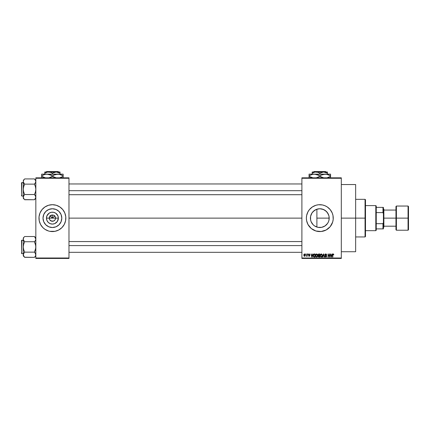 <?xml version="1.0" encoding="UTF-8"?>
<svg xmlns="http://www.w3.org/2000/svg" width="430" height="430" viewBox="0 0 430 430"><rect width="100%" height="100%" fill="white"/><g stroke="black" fill="none" stroke-linecap="round" stroke-linejoin="round"><path stroke-width="0.64" d="M49.509 219.338L49.273 218.134A3.134 3.134 0 0 0 52.406 221.273A3.134 3.134 0 0 0 55.54 218.134L58.356 218.134A5.95 5.95 0 0 1 52.406 224.084A5.95 5.95 0 0 1 46.456 218.134L55.54 218.134A3.134 3.134 0 0 1 52.406 221.273A3.134 3.134 0 0 1 49.273 218.134L50.192 215.919L52.406 215L52.406 218.134L54.83 215.709L52.406 218.134L49.982 215.709L52.406 218.134L52.406 215L53.019 215.059L54.148 215.527L55.303 216.935L55.481 218.746L55.013 219.875L55.303 219.338M51.793 221.208L49.799 219.875L51.208 221.031L53.605 221.031L52.406 221.273M61.796 218.134A9.39 9.39 0 0 1 52.406 227.524A9.39 9.39 0 0 1 43.016 218.134L43.731 214.543L45.768 211.495L48.816 209.464L52.406 208.749L55.997 209.464L59.044 211.495L61.081 214.543L61.796 218.134L61.081 221.729L59.044 224.772L55.997 226.809L52.406 227.524L48.816 226.809L45.768 224.772L43.731 221.729L43.016 218.134A9.39 9.39 0 0 1 52.406 208.749A9.39 9.39 0 0 1 61.796 218.134M55.029 231.313L58.738 229.986L61.909 227.637A13.438 13.438 0 0 0 65.844 218.15A13.438 13.438 0 0 1 52.406 231.571A13.438 13.438 0 0 1 38.969 218.134A13.438 13.438 0 0 0 42.892 227.626L44.94 229.308L48.504 230.996A13.438 13.438 0 0 0 49.783 231.313L55.029 231.313A13.438 13.438 0 0 0 61.898 227.647M42.914 227.647A13.438 13.438 0 0 0 48.499 230.991L49.783 231.313M328.998 220.085L329.203 218.134A9.39 9.39 0 0 1 319.812 227.524A9.39 9.39 0 0 1 310.422 218.134L310.6 219.94M328.165 222.417L328.617 221.402L328.165 222.417M329.052 216.473L329.02 219.966L328.488 221.729L328.939 220.343M326.945 224.24L326.585 224.637M324.865 226.046L322.382 227.164L324.413 226.32L326.499 224.729M314.459 225.847L315.529 226.486M312.68 224.24L313.707 225.266M311.148 221.746L313.174 224.772L311.137 221.729L310.605 219.966L310.578 216.44M310.578 219.827L311.132 221.708M332.675 222.025A13.438 13.438 0 0 0 333.25 218.134A13.438 13.438 0 0 1 319.812 231.571A13.438 13.438 0 0 1 306.375 218.134A13.438 13.438 0 0 0 306.95 222.025M306.956 222.047A13.438 13.438 0 0 0 307.955 224.46L311.288 228.524L315.91 230.996A13.438 13.438 0 0 0 332.669 222.047L333.185 219.45L332.992 215.516L332.229 212.995L330.202 209.609L327.278 206.964L324.956 205.723L322.435 204.954L318.496 204.761L315.91 205.277L312.347 206.964L309.423 209.609L307.961 211.802L306.633 215.516L306.375 218.134L306.633 220.757L307.961 224.471M307.966 224.476A13.438 13.438 0 0 0 315.905 230.991L321.129 231.507L326.144 229.986L330.202 226.658L332.669 222.036M341.312 218.134L355.648 218.134L355.648 184.54L355.648 218.134L341.312 218.134M68.977 218.134L301.898 218.134L68.977 218.134M55.013 219.875L53.605 221.031M55.54 218.134L49.273 218.134A3.134 3.134 0 0 1 52.406 215A3.134 3.134 0 0 1 55.54 218.134A3.134 3.134 0 0 0 52.406 215A3.134 3.134 0 0 0 49.273 218.134L46.456 218.134L46.913 215.86L49.101 213.189L51.245 212.302L53.567 212.302L55.712 213.189L57.899 215.86L58.356 218.134L57.351 221.439L54.685 223.632L52.406 224.084L50.127 223.632L48.198 222.342L46.913 220.413L46.456 218.134A5.95 5.95 0 0 1 52.406 212.189A5.95 5.95 0 0 1 58.356 218.134L55.54 218.134M310.541 219.617L310.605 216.306L312.008 212.92L314.287 210.544L315.942 209.582M311.04 221.477L310.675 220.289M311.809 223.041L311.25 221.993M314.282 225.723L313.174 224.772L314.599 225.944L317.98 227.341L316.491 226.916M315.523 226.486L314.921 226.148M315.937 226.685L315.534 226.492M317.98 227.341L321.645 227.341L325.026 225.944L327.617 223.353L328.488 221.729M322.382 227.164L321.828 227.303M326.359 224.863L325.134 225.868M326.585 211.63L328.488 214.543L329.02 216.306L329.052 219.8M310.541 216.65L310.422 218.134A9.39 9.39 0 0 1 319.812 208.749A9.39 9.39 0 0 1 329.203 218.134L316.894 218.134L316.894 227.056L316.894 218.134L329.203 218.134L328.998 216.188M301.898 177.821L341.312 177.821L301.898 177.821L301.898 178.273L341.312 178.273L341.312 258L301.898 258L301.898 177.821M301.898 258.446L341.312 258.446L341.312 177.821L341.312 178.273L301.898 178.273L301.898 258L341.312 258L341.312 258.446L301.898 258.446L301.898 258L301.898 258.446M305.805 253.969L306.09 254.415L305.805 253.969M307.762 253.969L308.047 254.415L307.762 253.969M312.712 253.969L312.465 254.904L311.481 254.904L310.933 253.969L311.847 257.102L312.148 257.102L313.013 253.969L312.465 254.904L311.481 254.904L310.933 253.969L311.847 257.102L312.148 257.102L313.013 253.969L312.148 257.102L311.847 257.102L310.933 253.969L311.234 253.969M317.415 254.42L316.475 253.936L315.642 254.667L315.545 256.07L316.2 257.054L317.318 256.796L317.679 255.216L317.415 254.42L316.598 253.926L315.781 254.409L315.496 255.533L316.593 257.145L317.695 255.495L317.415 254.42L316.598 253.926L317.415 254.42M322.097 254.42L321.28 253.926L320.388 254.533L320.232 256.07L320.882 257.054L322 256.796L322.36 255.216L322.097 254.42L321.28 253.926L320.463 254.409L320.178 255.533L321.274 257.145L322.376 255.495L322.097 254.42L321.28 253.926L322.097 254.42M325.241 256.285L325.795 256.78L324.946 256.21L325.795 256.78L326.327 256.275L324.86 254.839L325.752 253.926L326.692 254.985L325.752 253.926L325.101 254.184L324.887 255.065L326.214 255.931L326.295 256.479L325.617 256.758L325.231 256.167L324.999 256.56L325.8 257.145L326.563 256.613L326.408 255.71L325.161 254.958L325.795 254.297L326.692 254.985L326.456 254.243L325.849 253.931M331.933 253.969L331.686 254.904L330.702 254.904L330.154 253.969L331.068 257.102L331.363 257.102L332.234 253.969L331.686 254.904L330.702 254.904L330.154 253.969L331.068 257.102L331.363 257.102L332.234 253.969L331.363 257.102L331.068 257.102L330.154 253.969L330.455 253.969M332.519 254.888L332.519 257.102L332.804 257.102L332.519 257.102L332.519 254.974L333.164 253.926L333.777 254.904L333.417 253.979L332.567 254.458L332.519 257.102L332.804 257.102L332.841 254.533L333.25 254.313L333.777 254.904L333.637 254.189M329.547 253.969L329.547 256.479L328.036 253.969L328.036 257.102L328.321 257.102L328.321 254.592L329.832 257.102L329.832 253.969L329.547 253.969L329.832 253.969L329.547 253.969L329.547 256.479L328.036 253.969L328.036 257.102L328.321 257.102L328.321 254.592L329.832 257.102L329.832 253.969L329.832 257.102L329.525 257.102M323.462 253.969L322.57 257.102L322.865 257.102L323.618 254.334L324.29 257.102L324.585 257.102L323.742 253.969L322.57 257.102L322.865 257.102L323.618 254.334L324.29 257.102L324.585 257.102L323.742 253.969L324.585 257.102L324.29 257.102L323.618 254.334L322.865 257.102L322.57 257.102L323.462 253.969M318.797 253.969L318.232 254.211L318.023 255.001L318.41 255.656L318.152 256.624L318.807 257.102L319.769 257.102L319.769 253.969L318.888 253.969L319.769 253.969L318.888 253.969L318.023 254.888L318.41 255.656L318.103 256.318L318.888 257.102L319.769 257.102L319.769 253.969L319.769 257.102L318.807 257.102M313.395 254.474L314.255 253.969L313.271 254.786L313.384 256.602L313.895 257.065L315.088 257.102L315.088 253.969L314.255 253.969L315.088 253.969L314.255 253.969L313.174 255.554L313.841 257.049L315.088 257.102L315.088 253.969L315.088 257.102M309.879 254.662L309.181 253.926L308.67 254.135L308.606 255.092L309.552 255.683L309.181 255.963L308.536 255.64L308.719 256.113L309.32 256.28L309.799 255.893L309.718 255.259L308.794 254.716L309.159 254.254L309.879 254.662L309.251 253.931M306.945 253.969L306.891 255.619L306.332 256.167L306.945 255.888L307.23 256.248L307.23 253.969L306.945 253.969L307.23 253.969L306.945 253.969L306.891 255.619L306.332 256.167L306.945 255.888L307.23 256.248L307.23 253.969L307.23 256.248L306.945 256.248M304.601 253.926L303.962 254.345L303.811 255.232L304.085 256.049L304.703 256.285L305.343 255.624L305.128 254.173L304.601 253.926L303.811 255.135L304.601 256.291L305.397 255.108L304.553 253.931M328.531 214.651L327.612 212.915L328.939 215.935M325.139 210.404L326.365 211.409M321.828 208.964L324.865 210.222M316.485 209.356L319.812 208.749L323.425 209.469L326.451 211.495L327.617 212.92L325.343 210.549M319.936 208.749L321.527 208.905M319.065 208.776L319.624 208.749M314.921 210.119L317.98 208.926M312.099 212.78L312.685 212.028M311.255 214.274L311.809 213.226M310.675 215.984L311.035 214.796M35.835 258.446L68.977 258.446L68.977 258L35.835 258L35.835 178.273L68.977 178.273L68.977 258L68.977 177.821L35.835 177.821L68.977 177.821L68.977 178.273L35.835 178.273L35.835 177.821L35.835 258L68.977 258L68.977 258.446L35.835 258.446L35.835 258L35.835 258.446M61.909 227.637L64.258 224.471L65.586 220.757L65.779 216.817L64.822 212.995L62.796 209.609L59.872 206.964L56.309 205.277L52.406 204.696L48.504 205.277L44.94 206.964L42.016 209.609L39.99 212.995L39.033 216.817L39.227 220.757L40.554 224.471L42.903 227.637M355.648 251.727L355.648 218.134L355.648 251.727L341.312 251.727M306.375 218.134A13.438 13.438 0 0 1 319.812 204.696A13.438 13.438 0 0 1 333.25 218.134A13.438 13.438 0 0 0 332.675 214.248M332.669 214.226A13.438 13.438 0 0 0 306.956 214.226M306.95 214.242A13.438 13.438 0 0 0 306.375 218.123M333.185 216.817L332.992 215.516M324.956 205.723L324.553 205.561M311.288 207.749L310.31 208.636M307.396 212.995L307.16 213.608M314.669 230.55L314.954 230.663M328.337 228.524L329.315 227.637M332.992 220.757L333.185 219.45M313.174 211.495L316.222 209.464M312.228 212.597L311.465 213.844M313.717 210.996L313.18 211.49M316.894 209.211L316.894 218.134L316.894 209.211L316.227 209.458M323.425 209.469L322.376 209.104M328.617 214.871L328.493 214.559M65.844 218.123A13.438 13.438 0 0 0 64.822 213M65.263 214.237L64.822 212.995A13.438 13.438 0 0 0 61.92 208.641M61.898 208.625A13.438 13.438 0 0 0 55.029 204.954M49.783 204.954A13.438 13.438 0 0 0 42.914 208.625M42.892 208.641A13.438 13.438 0 0 0 39.995 212.984L40.554 211.802M39.99 213A13.438 13.438 0 0 0 38.969 218.123M39.033 216.817L38.969 218.134A13.438 13.438 0 0 1 52.406 204.696A13.438 13.438 0 0 1 65.844 218.134L65.779 219.45M57.55 205.723L56.309 205.277M43.881 207.749L43.581 208.002M39.549 222.036L39.99 223.277M47.262 230.55L48.504 230.996M60.931 228.524L61.232 228.271M64.258 224.471L64.822 223.277M57.62 210.329L55.997 209.464M44.602 212.92L43.731 214.543M47.192 225.944L48.816 226.809M60.211 223.353L61.081 221.729M50.192 215.919L49.509 216.935M51.208 215.236L50.665 215.527M54.621 215.919L53.605 215.236M55.303 216.935L55.013 216.392M333.202 254.297L333.492 254.845M332.841 254.533L333.148 254.297L332.804 254.952L333.099 254.297M332.804 257.102L332.804 254.952M332.519 254.802L332.831 254.023M333.078 253.931L333.61 254.151M331.079 256.296L330.799 255.269L331.589 255.269L331.288 256.334M328.321 257.102L328.036 257.102L328.036 253.969L328.343 253.969M325.999 254.35L326.408 255.028L326.692 254.985L326.225 254.512M325.188 254.614L325.612 254.302M325.144 254.834L325.859 255.425L325.209 255.087M324.946 256.21L325.8 257.145L326.612 256.285L326.015 255.479M326.499 255.834L326.601 256.13M326.558 256.624L326.402 256.898M325.445 256.678L325.795 256.78L326.236 255.957L325.795 256.78L326.327 256.275M325.789 255.748L324.86 254.839L325.295 255.581M323.618 254.334L323.494 254.829M322.215 254.646L322.317 254.936M322 256.796L321.651 257.065M320.194 255.243L320.237 254.952M321.516 253.958L320.533 254.307M321.097 256.753L320.764 256.543M320.56 254.882L320.587 256.253L321.274 256.78L320.587 256.253L320.463 255.544L321.28 254.297L321.737 254.474L321.28 254.297L322.091 255.49L321.382 256.769L322.086 255.291L321.946 256.323L321.328 256.774M320.463 255.544L320.624 254.732M321.925 254.71L322.086 255.291M318.888 257.102L318.103 256.318L318.41 255.656L318.023 254.888M318.41 255.656L318.103 256.318L318.372 255.689M318.318 254.732L318.587 254.377L318.313 255.006L318.926 255.436L318.308 254.888L318.587 254.377L318.367 254.581M318.625 254.361L318.308 254.888L318.657 254.356M318.823 256.731L318.388 256.264L318.651 255.828L318.394 256.377L318.99 256.737L318.394 256.377M318.952 255.802L318.388 256.264L318.651 255.828L319.485 255.802L319.485 256.737L318.388 256.264L319.485 256.737L319.485 255.802L318.388 256.194M318.883 254.334L319.485 254.334L319.485 255.436L318.807 255.431L319.485 255.436L319.485 254.334L318.549 254.393M317.534 254.646L317.63 254.936M317.684 255.775L317.399 256.688M317.318 256.796L316.969 257.065M315.781 254.409L316.835 253.958M316.593 256.78L315.899 256.253L316.593 256.78L317.41 255.49L316.593 256.78L316.082 256.543M315.878 254.882L315.899 256.253L315.781 255.544L316.598 254.297L317.41 255.49L317.259 256.323L316.647 256.774M315.781 255.544L315.942 254.732M317.318 254.888L317.404 255.291M314.292 257.102L313.787 257.027M313.389 256.613L313.244 256.226M313.535 256.183L313.481 255.915M314.126 254.345L313.572 254.791L313.459 255.56L313.572 254.791L314.803 254.334L314.803 256.737L313.895 256.678L313.535 254.92M313.895 256.678L314.803 256.737L314.803 254.334L313.572 254.791L314.061 254.356M313.465 255.366L313.475 255.871M313.755 254.495L313.572 254.791M311.976 256.78L311.578 255.269L312.373 255.269L311.933 256.592M309.589 254.7L309.159 254.254L309.579 254.614M309.159 254.254L308.853 254.813L309.837 255.64L309.132 254.942M309.192 256.291L309.837 255.64L309.192 256.291L308.536 255.64M309.53 255.581L309.181 255.963L309.552 255.683L309.181 255.963L308.821 255.597L309.181 255.963L308.821 255.597L309.181 255.963L308.821 255.597L309.181 255.963L309.46 255.495L308.493 254.662L309.132 255.366M309.181 253.926L308.493 254.662M308.745 254.071L309.041 253.936M306.332 256.167L306.945 255.888L306.332 256.167L306.945 255.151M306.418 255.839L306.875 255.673M304.311 256.221L304.021 255.974M305.112 255.108L304.612 255.963L305.106 254.969L304.596 254.254L304.101 254.974L304.612 255.963M305.096 255.382L304.865 255.866M331.035 256.135L330.799 255.269L331.589 255.269L331.326 256.183M318.807 255.431L318.313 255.006M311.815 256.135L311.578 255.269L312.373 255.269L312.067 256.334M365.054 218.134L365.054 236.946L365.054 218.134L355.648 218.134L365.054 218.134L365.054 199.321L365.054 218.134L365.5 218.134L365.054 218.134M365.5 236.5L365.5 218.134L365.5 236.5L365.054 236.946L355.648 236.946M365.5 199.773L365.5 218.134L365.5 199.773L365.054 199.321L355.648 199.321M35.728 197.827L34.438 199.746L35.728 197.827M35.835 197.144L35.733 197.816L35.443 195.8L35.835 197.144M24.564 199.617L34.438 199.746L35.835 198.348L34.438 199.746L24.687 199.746L24.123 199.122L23.29 197.144L23.677 195.806L24.687 194.537L23.682 192.011L23.29 189.334L23.682 186.652L24.687 184.131L23.682 182.874L23.29 181.525L23.29 198.348L23.29 197.144L23.693 198.499M23.397 180.842L24.123 179.547L23.397 180.842M24.687 178.923L24.123 179.547L24.687 178.923L24.123 179.547L24.687 178.923L34.438 178.923L24.687 178.923L23.29 180.321L24.687 178.923M21.769 196.053L21.5 182.884L23.29 182.616L21.769 182.616L21.769 196.053L23.29 196.053L21.769 196.053L21.769 182.616L21.5 182.884L21.769 196.053M35.835 181.53L35.728 180.842L35.733 182.202L34.438 184.131L35.002 183.508L34.438 184.131L24.687 184.131L34.438 184.131L35.443 186.658L35.835 189.334L35.443 192.017L34.438 194.537L24.687 194.537L34.438 194.537L35.443 195.8M35.034 195.204L34.438 194.537L35.443 192.017L35.835 189.334L35.443 186.658L34.438 184.131L35.733 182.207L35.443 182.874L35.835 181.525L35.432 180.17M24.687 194.537L24.123 195.161L24.687 194.537L24.123 195.161L24.687 194.537L23.682 192.011L23.29 189.334L23.682 186.652L24.687 184.131L23.397 182.213L23.392 180.853L23.29 197.144L24.123 195.161L23.682 195.8M34.561 179.052L35.443 180.181L35.835 181.562M34.438 199.746L35.002 199.122L34.438 199.746M23.29 197.107L23.29 198.348L24.134 199.138M24.123 199.122L23.392 197.822M24.091 183.465L24.687 184.131M24.123 195.161L23.397 196.456M34.438 194.537L35.728 196.456M35.835 180.321L34.438 178.923L35.728 180.842M68.977 190.678L301.898 190.678L68.977 190.678M301.898 245.589L68.977 245.589L301.898 245.589M375.804 205.594L376.25 206.04L376.25 207.384L376.25 206.04L375.804 205.594L365.5 205.594L375.804 205.594L375.804 230.679L365.5 230.679L375.804 230.679L375.804 205.594M376.25 230.227L375.804 230.679L376.25 230.227L376.25 228.884L376.25 230.227M376.25 212.597L376.25 223.675L376.25 207.384L376.25 212.597L382.969 212.597L383.415 213.656L383.415 222.616L382.969 223.675L376.25 223.675L376.25 228.884L376.25 223.675L382.969 223.675L382.969 228.884L383.415 228.884L383.415 222.616L383.415 228.884L382.969 228.884L382.969 223.675L383.415 222.616L383.415 207.384L376.25 207.384L382.969 207.384L382.969 212.597L382.969 207.384L383.415 207.384L383.415 213.656L382.969 212.597L376.25 212.597M376.25 228.884L382.969 228.884L376.25 228.884M408.054 218.134L408.054 206.04L408.054 218.134L408.5 218.134L408.5 206.491L408.5 229.781L408.054 230.227L408.054 206.04L408.5 206.491L408.5 218.134L396.406 218.134L396.406 206.04L396.406 218.134L408.054 218.134L408.054 230.227L408.054 218.134M395.96 218.134L395.96 206.491L395.96 218.134L396.406 218.134L396.406 230.227L395.96 229.781L395.96 218.134L383.866 218.134L383.866 209.179L383.866 218.134L395.96 218.134L395.96 229.781L395.96 206.491L396.406 206.04L396.406 218.134L395.96 218.134M383.415 218.134L383.866 218.134L383.415 218.134M383.866 227.094L383.866 218.134L383.866 227.094L383.415 227.54M396.406 218.134L396.406 230.227L396.406 218.134M408.5 218.134L408.5 229.781L408.5 218.134M21.5 183.008L21.5 183.513M21.5 195.155L21.5 195.661M34.438 184.131L35.002 183.508M35.728 182.213L35.443 182.868M23.397 182.213L23.682 182.868M35.448 180.191L35.733 180.847M35.728 255.425L35.002 256.726L35.728 255.425M35.835 254.748L35.733 255.415L35.443 253.404L35.835 254.743M24.564 257.221L34.438 257.344L35.835 255.952L34.438 257.344L35.002 256.726L34.438 257.344L24.687 257.344L23.682 256.087L23.392 254.071L24.687 252.141L23.682 249.615L23.29 246.938L23.682 244.256L24.687 241.73L23.682 240.472L23.29 239.128L23.392 239.811L23.677 240.467L23.29 239.128L23.682 237.79L23.29 239.128L23.29 255.952L23.29 254.743L23.693 256.103M34.561 236.65L35.835 239.128L35.448 240.467L34.438 241.73L35.443 244.261L35.835 246.938L35.443 249.615L34.438 252.141L24.687 252.141L23.682 249.615L23.29 246.938L23.682 244.256L24.687 241.73L34.438 241.73L35.002 241.112L34.438 241.73L24.687 241.73L23.392 239.811L23.29 237.919L24.687 236.527L34.438 236.527L24.687 236.527L23.29 237.919L23.29 254.743L24.123 252.765L23.397 254.06M21.769 253.657L21.5 240.488L23.29 240.22L21.769 240.22L21.769 253.657L23.29 253.657L21.769 253.657L21.769 240.22L21.5 240.488L21.769 253.657M35.835 239.166L35.728 239.811M24.687 252.141L24.123 252.765L24.687 252.141L24.123 252.759L24.687 252.141L34.438 252.141L35.728 254.06M34.438 257.344L35.443 256.087L34.438 257.344M23.29 254.705L23.29 255.952L24.687 257.344L23.397 255.425M23.677 240.467L23.397 239.811M24.091 241.069L24.687 241.73M24.123 252.759L23.682 253.399M34.438 241.73L35.002 241.112L34.438 241.73L35.733 245.584L35.733 248.298L34.438 252.141L35.443 253.399M35.835 237.919L34.438 236.527L35.432 237.774M35.733 238.456L35.835 239.128M35.002 241.112L35.443 240.472M35.034 252.808L34.438 252.141M21.5 240.612L21.5 241.112M21.5 252.759L21.5 253.265M23.677 256.081L23.392 255.425M314.007 171.554L325.617 171.554L314.007 171.554L313.556 172L314.007 171.554M326.069 172L325.617 171.554L326.069 172M319.812 173.177L322.618 172.086L327.429 172L312.196 172L312.196 173.177L315.007 172.086L317.958 172.328L319.812 173.177L319.812 174.15L319.812 173.177L318.904 172.704L319.812 173.177L323.618 172L327.429 173.177L325.585 172.333L327.429 173.177L327.429 174.15L327.429 172.086M312.588 172.962L312.196 173.177L312.196 172.704L312.196 174.15L312.196 173.177L315.007 172.086L316.991 172.086L318.904 172.704M312.309 174.429L314.438 174.15L309.062 174.15L309.062 174.618L309.062 174.15L330.562 174.15L330.562 174.618L330.562 174.15L330.562 174.618L330.562 174.15L323.785 174.274L326.58 174.268L330.562 175.811L329.283 175.144L330.562 175.811L330.562 176.338L327.316 177.724M327.429 174.15L325.188 174.15L327.95 174.612L330.562 175.811L330.562 174.612M329.176 177.058L327.407 177.703M323.059 174.429L326.59 174.274M321.199 175.096L325.188 174.15L313.035 174.274L315.83 174.268L318.528 175.144L317.216 174.618L322.419 177.536L319.812 176.338L316.566 177.724M320.651 176.794L323.795 177.88L319.812 176.338L319.812 175.811L322.968 174.451M318.426 177.058L316.652 177.703M310.449 175.096L313.024 174.274L315.84 174.274M309.062 174.618L309.062 175.811L312.218 174.451M309.062 177.01L309.062 176.338L313.045 177.88L310.347 177.01L309.062 176.338L309.062 175.811L309.062 176.338L311.669 177.536L309.062 176.338L309.062 177.536M330.562 177.88L330.562 175.144M319.812 175.811L321.183 175.101M314.438 174.15L318.974 175.359M309.062 175.811L310.342 175.144L309.062 175.811L309.062 175.144L309.062 175.811M330.562 177.01L330.562 176.338L329.283 177.01L330.562 176.338L330.562 177.01M319.812 176.338L318.442 177.047M312.196 172.086L323.618 172L327.429 173.177L327.429 172.704M46.601 171.554L58.211 171.554L46.601 171.554L46.15 172L46.601 171.554M58.663 172L58.211 171.554L58.663 172M52.406 173.177L56.212 172L44.79 172L44.79 173.177L47.601 172.086L50.552 172.328L52.406 173.177L52.406 174.15L52.406 173.177L51.498 172.704L52.406 173.177L55.212 172.086L57.201 172.086L60.023 173.177L58.179 172.333L60.023 173.177L60.023 174.15L60.023 172L56.212 172L60.023 173.177L60.023 172.704M45.182 172.962L44.79 173.177L44.79 172.704L44.79 174.15L44.79 173.177L47.601 172.086L49.584 172.086L51.498 172.704M44.903 174.429L47.031 174.15L41.656 174.15L41.656 174.618L41.656 174.15L63.156 174.15L63.156 174.618L63.156 174.15L63.156 174.618L63.156 174.15L56.378 174.274L59.173 174.268L63.156 175.811L61.877 175.144L63.156 175.811L63.156 176.338L59.91 177.724M60.023 174.15L57.781 174.15L60.544 174.612L63.156 175.811L63.156 174.612M61.77 177.058L60.001 177.703M55.653 174.429L59.184 174.274M53.793 175.096L57.781 174.15L45.628 174.274L48.423 174.268L51.122 175.144L49.81 174.618L55.013 177.536L52.406 176.338L49.16 177.724M53.245 176.794L56.389 177.88L52.406 176.338L52.406 175.811L55.561 174.451M51.02 177.058L49.246 177.703M43.043 175.096L45.618 174.274L48.434 174.274M41.656 174.618L41.656 175.811L44.811 174.451M41.656 177.01L41.656 176.338L45.639 177.88L42.941 177.01L41.656 176.338L41.656 175.811L41.656 176.338L44.263 177.536L41.656 176.338L41.656 177.536M63.156 177.88L63.156 175.144M52.406 175.811L53.777 175.101M47.031 174.15L51.568 175.359M41.656 175.811L42.935 175.144L41.656 175.811L41.656 175.144L41.656 175.811M63.156 177.01L63.156 176.338L61.877 177.01L63.156 176.338L63.156 177.01M52.406 176.338L51.036 177.047M44.79 172.086L60.023 172M341.312 184.54L355.648 184.54M68.977 183.959L301.898 183.959M68.977 194.709L301.898 194.709M301.898 252.313L68.977 252.313M301.898 241.563L68.977 241.563M383.415 208.727L383.866 209.179M395.96 210.071L383.866 210.071M408.054 206.04L396.406 206.04M408.054 230.227L396.406 230.227M395.96 226.196L383.866 226.196"/></g></svg>

